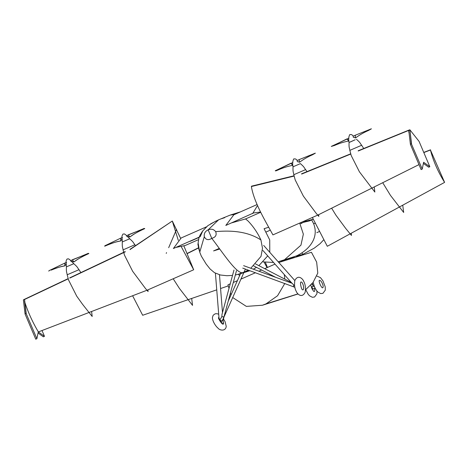 <?xml version="1.0" encoding="UTF-8"?>
<svg xmlns="http://www.w3.org/2000/svg" width="468" height="468" viewBox="0 0 468 468"><rect width="100%" height="100%" fill="white"/><g stroke="black" fill="none" stroke-linecap="round" stroke-linejoin="round"><path stroke-width="0.7" d="M430.443 150.017L444.6 182.38C437.966 171.715 433.245 160.928 430.443 150.017L423.815 152.562M423.751 152.41L430.542 149.807M350.082 233.871L327.308 246.285L312.396 217.468M350.725 233.52L444.6 182.38M423.394 163.396L428.7 167.216L429.823 166.719L423.628 162.261L422.23 169.094L421.106 169.591L410.436 144.454M408.88 130.256L409.88 129.806L419.076 141.394L429.823 166.719M318.176 214.917L272.92 234.895C264.853 220.118 254.013 202.264 251.386 186.539L251.538 186.159L294.044 175.781M411.559 143.957L409.88 129.806L411.36 143.781L422.23 169.094M409.12 130.66L408.74 130.174L358.166 150.772L408.74 130.174L410.413 144.29L411.454 143.834M318.24 214.882L418.995 164.607M301.55 173.833L350.69 153.82L301.55 173.833M297.496 160.506L295.618 158.962L293.799 158.868C292.599 160.986 292.348 163.63 293.032 166.807L300.403 163.624L293.032 166.807C292.851 172.633 293.389 171.797 293.805 174.71L305.622 169.609L306.961 171.633M353.533 136.17L351.649 134.62L349.83 134.527C348.637 136.644 348.379 139.294 349.064 142.465L355.2 139.751L350.298 141.997M312.466 154.75L312.718 154.206L299.181 159.594L299.538 162.267C303.422 159.348 307.728 156.862 312.454 154.814L315.356 153.171M315.35 153.153L312.472 154.803M292.892 165.222L290.985 163.192M278.419 169.773L277.816 169.545L275.307 170.703M277.776 169.656L278.478 169.814L275.839 170.902L275.272 170.756L275.839 170.902L275.278 170.779L290.915 163.244M275.272 170.756L275.839 170.902L278.46 169.82M368.497 130.408L368.749 129.87L355.212 135.258L355.569 137.931C359.453 135.006 363.759 132.52 368.486 130.473L371.393 128.835M371.381 128.811L368.503 130.467M348.929 140.88L347.016 138.85M334.456 145.437L333.848 145.209L331.338 146.367M346.952 138.908L333.807 145.32L334.509 145.472L331.309 146.437L334.491 145.478M331.309 146.437L333.807 145.32M294.448 257.599L293.752 256.897L295.864 256.078M294.302 256.628L278.167 261.776M273.564 262.478L263.139 261.875M219.276 248.409L213.589 250.912L219.708 248.999M249.865 270.703L241.406 273.411M243.98 272.323L245.425 269.088M249.596 270.603L243.658 272.464C237.563 275.845 223.201 253.036 211.758 238.347C208.342 240.488 205.85 239.92 204.288 236.662C203.861 233.555 205.148 231.286 208.149 229.841L211.758 238.347C215.631 237.276 216.93 235.047 215.672 231.648C213.741 229.203 211.238 228.6 208.149 229.841L218.591 219.825L230.25 215.064L234.755 214.432M239.13 274.108L243.465 272.546M292.272 257.505L292.588 257.406M302.31 254.569L296.273 256.008C307.646 250.737 319.749 238.686 313.537 223.493L315.145 223.376M319.316 231.525L316.795 232.678M313.537 223.493L311.618 219.837M284.597 259.658L300.947 245.168L303.352 234.158L299.707 223.072M269.784 252.316L269.726 239.932L264.081 228.688L268.655 227.261M253.328 269.188L256.505 267.357M258.886 265.654L267.719 255.891M248.169 270.089L243.658 272.464L238.013 274.383L244.635 271.926M231.642 222.873L245.542 218.936L247.987 220.943C253.299 226.453 257.611 232.789 260.916 239.944L262.489 248.297L261.009 256.382L250.772 268.258M240.488 211.858L230.25 215.064M301.222 222.399L300.83 223.681L305.13 221.376L313.197 219.252M312.548 219.55L309.488 220.896L303.978 222.212M266.005 232.04L270.252 230.174M232.52 275.424L226.927 275.716L220.393 275.008L214.467 272.668L210.097 268.989L206.148 264.016L201.339 256.148L199.742 252.217L204.288 236.662M210.6 223.868L218.591 219.825M202.819 230.823L200.187 236.714L173.382 248.514L181.198 237.955L206.423 226.851M175.804 247.449L185.17 245.507L198.485 239.651M190.189 241.324L199.099 237.405M304.393 221.001L303.878 222.335M260.916 239.944L260.916 239.944C251.497 233.936 238.06 229.589 215.672 231.648M257.119 204.539L233.854 214.777L225.816 225.436L253.557 212.963L260.588 212.004M257.529 205.475L252.621 213.636M294.606 285.579L293.676 284.959L293.477 286.51M293.676 284.959L292.225 283.368M262.893 250.45L291.991 283.251L243.629 265.66M302.363 289.721A4.042 1.392 76.9 0 0 303.463 289.171A4.042 1.392 76.9 0 0 302.819 283.947A4.042 1.392 76.9 0 0 300.649 282.362L300.655 282.35C300.14 282.964 301.211 288.891 302.381 289.733L302.334 289.698M313.806 286.047L313.39 286.176L313.806 286.047M314.601 286.866L313.39 286.176M313.326 286.059L312.179 286.562A1.305 0.45 66.2 0 0 312.051 286.767A1.305 0.45 66.2 0 0 312.425 288.2A1.305 0.45 66.2 0 0 313.232 288.949L315.058 288.142M313.741 291.394L313.794 291.424A4.042 1.386 66.2 0 0 314.73 290.815A4.042 1.386 66.2 0 0 314.432 288.417M313.162 285.673A4.042 1.386 66.2 0 0 311.717 284.14M322.165 287.721A4.042 1.386 66.2 0 0 323.113 287.13A4.042 1.386 66.2 0 0 321.604 282.075A4.042 1.386 66.2 0 0 319.118 280.8M278.805 262.489L311.431 252.287L316.655 262.098L317.795 273.084L313.016 282.508L305.54 289.786M284.287 274.564L284.836 279.133M284.836 283.403L277.559 295.753L266.029 303.872L297.935 293.892M298.022 293.986L262.449 305.235L246.367 306.394L232.707 297.543M266.029 303.872L262.449 305.235M231.098 294.746L230.449 293.097M229.016 288.393L227.98 284.819L230.25 283.819M233.321 282.467L237.387 280.677M240.944 279.115L255.446 272.733M258.898 271.212L261.618 270.013M264.683 268.667L275.014 264.116M198.543 247.777L187.001 253.539L198.543 247.771M187.902 299.748L142.676 315.268L132.608 295.758M267.053 267.62L264.04 262.033M228.267 285.889L220.568 288.534M216.748 289.844L188.393 299.579M265.356 262.25L267.427 267.456M42.015 330.525L44.478 336.328L43.36 336.825L38.054 333.005M44.478 336.328L38.282 331.87L36.884 338.703L35.761 339.201L25.091 314.063M178.29 240.353L172.306 221.036L130.122 249.268M129.975 249.608L172.306 221.036L180.572 238.276M183.924 246.028L193.688 269.773L181.356 246.882M193.688 269.773L147.438 290.066M25.12 313.788L26.109 313.443L25.073 313.899L23.418 299.906L25.073 313.893M23.476 299.889L24.395 299.695M26.109 313.443L36.884 338.703M25.067 313.975L23.4 299.883L24.506 299.292L24.915 302.615C28.308 312.776 32.789 322.546 38.37 331.929L88.885 312.542M24.693 301.72L26.015 313.39M147.081 290.201L89.23 312.408M24.517 299.286L68.141 278.624L24.517 299.286M125.202 251.597L69.726 277.875L125.196 251.597M127.723 236.644L129.671 238.774L122.3 241.95L129.671 238.774C134.035 242.64 133.058 242.453 134.889 244.758L123.072 249.859L124.465 255.089L132.643 271.27L145.384 288.37L148.075 291.535L147.911 289.862M71.826 261.571L73.774 263.695L66.403 266.877L73.745 263.718M122.095 238.832L120.826 240.926C116.029 241.827 111.448 243.249 107.096 245.203L104.662 246.215L105.019 245.753L104.662 246.215L107.084 245.209C113.197 242.711 117.778 241.283 120.826 240.926L120.539 238.224L107.394 244.577L107.108 245.138M120.574 238.224L122.054 237.925M105.007 245.729L104.662 246.215L105.007 245.729M126.846 235.802L126.594 236.053L127.53 236.469L129.934 236.995L128.092 234.913L141.611 229.589L142.366 229.724L144.752 228.6L144.191 228.419L141.669 229.472L142.313 229.683M144.144 228.472L144.752 228.6L142.383 229.712M66.158 262.852L64.678 263.145L64.929 265.853C60.132 266.754 55.557 268.176 51.205 270.124L51.188 270.13M64.683 263.145L51.503 269.504L51.217 270.059M49.111 270.656L48.766 271.142L49.111 270.656M70.949 260.729L70.703 260.974L71.639 261.396L74.038 261.922L72.195 259.839L85.72 254.516L86.469 254.65L88.861 253.527L88.294 253.34L85.773 254.399L86.416 254.61M88.247 253.399L88.861 253.527L86.486 254.639M223.382 323.891L222.791 324.078L220.048 320.381L221.961 321.229L219.855 320.036L221.867 316.567L221.972 314.461L233.971 270.048M221.867 316.567L223.891 317.14L236.492 270.726M221.961 321.229L222.92 319.322L223.078 320.153L222.92 319.322L223.891 317.14L223.681 316.754M219.855 320.036L219.001 317.959L215.415 273.224M223.417 318.322L222.92 319.322M222.809 324.137A4.042 1.34 55.6 0 0 223.558 323.517A4.042 1.34 55.6 0 0 223.254 322.066M218.948 317.327A4.042 1.34 55.6 0 0 218.509 317.842M251.386 186.539L294.115 176.079M409.137 133.497L410.418 144.284M410.465 144.179L411.36 143.781M301.661 174.073L350.754 154.048M358.266 150.989L408.628 130.449M408.646 130.315L408.921 132.608M408.728 130.18L409.81 129.8M408.663 130.279L409.143 133.029M349.064 142.465C348.882 148.297 349.42 147.461 349.842 150.368L361.653 145.267L363.73 148.508M297.174 161.483L299.538 162.267C303.41 159.342 307.716 156.856 312.454 154.814M292.693 165.362C287.925 166.245 283.187 167.731 278.478 169.814C283.193 167.719 287.931 166.239 292.693 165.362L290.915 163.279M353.205 137.147L355.569 137.931C359.442 135 363.747 132.514 368.486 130.473M348.724 141.02C343.957 141.909 339.218 143.395 334.509 145.472C339.224 143.383 343.962 141.898 348.724 141.02L346.952 138.938M198.578 247.958L187.065 253.703M24.915 302.615L26.214 313.566M125.272 251.837L69.796 278.086M68.205 278.84L24.4 299.561M24.558 301.082L24.699 302.246M73.774 263.695C78.144 267.561 77.162 267.38 78.993 269.685L67.181 274.78L68.568 280.016L76.746 296.197L82.614 304.375L92.178 316.462L91.605 311.495M129.934 236.995C133.854 234.064 138.001 231.637 142.366 229.724C136.41 232.573 132.268 234.994 129.934 236.995L128.092 234.948M141.611 229.589L144.156 228.495M66.204 263.759L64.929 265.853C61.881 266.21 57.307 267.637 51.205 270.124M74.038 261.922C77.957 258.985 82.105 256.563 86.469 254.65C80.514 257.494 76.372 259.921 74.038 261.922L72.195 259.869M85.72 254.516L88.259 253.422M331.636 208.196L335.954 215.227L345.747 228.478L351.456 235.439L351.234 233.251M382.725 182.707L390.464 195.384L403.668 212.454L402.743 205.183M409.102 133.316L410.413 144.366M300.403 163.624C304.767 167.491 303.79 167.304 305.622 169.609M293.805 174.71L295.197 179.94L303.375 196.121L316.116 213.227L318.807 216.386L318.638 214.683M356.435 139.283C360.805 143.149 359.822 142.968 361.653 145.267M349.842 150.368L351.228 155.604L359.406 171.785L374.839 192.05L374.242 186.937M297.478 161.741L298.122 161.659M299.181 159.594L297.01 160.67M312.718 154.206L315.268 153.141M292.88 162.513L277.816 169.545M353.51 137.399L354.153 137.317M355.212 135.258L353.042 136.328M368.749 129.87L371.3 128.799M348.912 138.177L333.848 145.209M296.01 255.978L296.87 256.838M281.016 261.027L292.693 257.371M300.321 255.417L296.694 256.663M294.144 257.295L291.219 257.798M197.853 243.939L199.14 250.286M235.34 274.997L240.406 273.721M199.748 252.229L198.116 242.904L198.959 237.814L199.982 235.252L202.258 231.59M202.708 230.97L207.921 225.605L216.263 220.902M302.755 254.381L314.268 248.128L320.083 243.682L323.727 239.797M298.116 255.148L296.817 255.768M243.688 272.452L245.799 271.44M221.387 218.761L224.728 217.655L221.387 218.761M260.717 212.261L245.524 218.948M242.734 268.117L294.91 287.305M275.605 277.278L253.615 265.859M291.324 282.502L255.575 263.934M263.659 245.413L294.834 280.56M294.852 280.513C294.173 284.918 294.682 288.604 296.373 291.57C296.77 293.167 301.614 299.122 305.154 292.266C305.826 287.867 305.323 284.181 303.633 281.209C303.235 279.612 298.391 273.657 294.852 280.513M302.041 252.796L302.954 254.943M300.263 255.288L300.45 255.721M312.244 283.509L313.349 286.112M313.794 291.424L312.115 289.095L310.77 285.182M305.703 289.663L308.213 294.313L309.582 295.829L312.355 297.279L314.566 297.004L316.918 293.828L316.924 291.032M322.124 287.703L322.183 287.732C320.486 285.761 319.469 283.444 319.118 280.782L319.106 280.841M313.127 282.362L314.473 286.919L316.596 290.622L317.965 292.137L320.738 293.588L322.949 293.313L325.301 290.137L325.225 286.843L322.967 280.864L320.475 277.635L317.041 276.132M238.458 274.289L239.593 275.746M241.412 278.062L241.915 278.688M191.675 298.449L192.541 305.376L179.343 288.311L173.195 278.764M176.576 229.338L168.667 247.689M166.544 252.615L166.216 253.375M130.092 249.28L172.277 221.054M126.769 235.661L124.506 233.941L123.002 234.053C121.253 236.785 122.171 236.72 122.3 241.956C122.119 247.783 122.657 246.946 123.072 249.859M134.889 244.758L135.504 245.659M70.873 260.582L68.609 258.863L67.111 258.979C65.356 261.711 66.275 261.647 66.403 266.877C66.222 272.709 66.76 271.873 67.181 274.78M78.993 269.685L80.876 272.592M121.651 239.751L122.113 239.084M122.505 237.475L120.539 238.224M107.394 244.577L104.92 245.729M141.669 229.472L126.6 235.702M127.185 236.738L128.489 236.779M65.76 264.677L66.216 264.01M66.608 262.402L64.642 263.151M51.503 269.504L49.023 270.65M85.773 254.399L70.703 260.629M71.288 261.659L72.598 261.706M223.113 320.264L223.973 317.076L243.963 272.37M241.008 272.575L240.511 273.686M240.505 273.71L228.331 300.936M222.493 312.548L219.469 274.792M223.406 323.915L223.078 319.878M223.47 318.93L225.096 321.715L226.237 326.348C225.716 331.385 219.802 330.671 217.948 328.062C215.502 326.114 212.273 320.802 212.431 317.444L213.192 315.216L215.216 313.782L217.082 313.7L218.708 314.274M222.756 324.125L222.838 324.149C221.422 323.774 218.176 318.369 218.503 317.813L218.503 317.854"/></g></svg>
